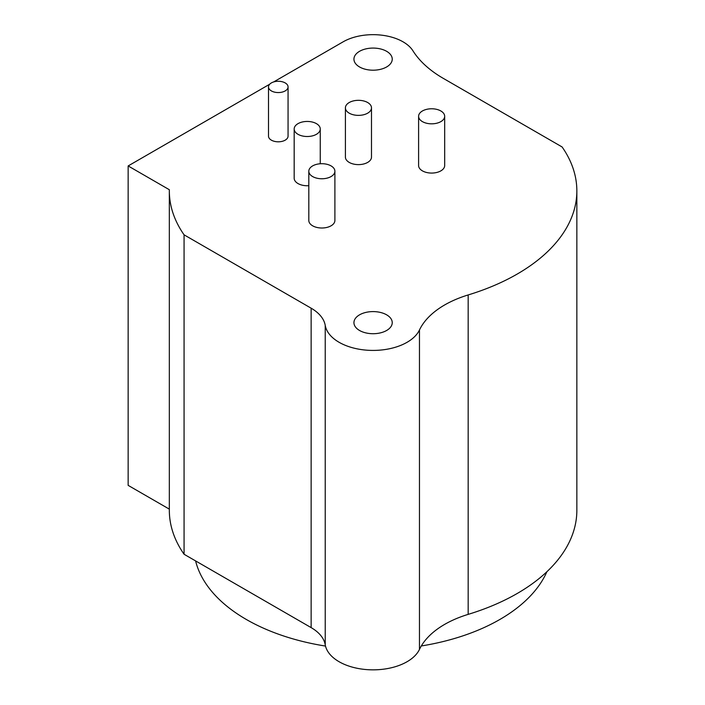 <?xml version="1.0" encoding="UTF-8"?>
<svg xmlns="http://www.w3.org/2000/svg" width="705" height="705" viewBox="0 0 705 705"><rect width="100%" height="100%" fill="white"/><g stroke="black" fill="none" stroke-linecap="round" stroke-linejoin="round"><path stroke-width="1.06" d="M269.68 84.23L128.151 165.939L128.151 485.366L169.332 509.142M128.151 165.939L169.341 189.724A203.754 117.638 0 0 0 169.332 190.896L169.332 510.323A203.754 117.638 0 0 0 184.067 554.253L311.143 627.617A48.901 28.235 180 0 1 325.234 644.811A48.09 27.759 0 0 0 369.041 669.75A48.09 27.759 0 0 0 419.466 649.411A97.801 56.47 180 0 1 468.173 614.372A203.754 117.638 0 0 0 576.849 510.323L576.849 190.896A203.754 117.638 0 0 0 562.105 146.966L443.33 78.396A130.407 75.285 180 0 1 412.936 50.804A42.379 24.472 0 0 0 343.123 41.833L273.637 81.947M359.541 330.478A19.15 11.06 180 0 1 353.936 322.661A19.15 11.06 180 0 1 365.754 312.438A19.15 11.06 180 0 1 386.631 314.835A19.15 11.06 180 0 1 392.244 322.661A19.15 11.06 180 0 1 380.418 332.875A19.15 11.06 180 0 1 359.541 330.478M169.332 190.896A203.754 117.638 0 0 0 184.067 234.827L311.143 308.191A48.901 28.235 180 0 1 325.234 325.384A48.09 27.759 0 0 0 369.041 350.323A48.09 27.759 0 0 0 419.466 329.984A97.801 56.47 180 0 1 468.173 294.946A203.754 117.638 0 0 0 576.849 190.896M359.541 66.957A19.15 11.06 180 0 1 353.936 59.132A19.15 11.06 180 0 1 365.754 48.918A19.15 11.06 180 0 1 386.631 51.315A19.15 11.06 180 0 1 392.244 59.132A19.15 11.06 180 0 1 380.418 69.354A19.15 11.06 180 0 1 359.541 66.957M334.893 171.236L334.893 220.48A13.043 7.526 180 0 1 326.847 227.433A13.043 7.526 180 0 1 312.632 225.803A13.043 7.526 180 0 1 308.816 220.48L308.816 171.236A13.043 7.526 180 0 1 316.862 164.274A13.043 7.526 180 0 1 331.077 165.904A13.043 7.526 180 0 1 334.893 171.236A13.043 7.526 180 0 1 326.847 178.189A13.043 7.526 180 0 1 312.632 176.558A13.043 7.526 180 0 1 308.816 171.236M444.679 116.299L444.679 165.543A13.043 7.526 180 0 1 436.633 172.496A13.043 7.526 180 0 1 422.418 170.866A13.043 7.526 180 0 1 418.603 165.543L418.603 116.299A13.043 7.526 180 0 1 426.648 109.346A13.043 7.526 180 0 1 440.863 110.976A13.043 7.526 180 0 1 444.679 116.299A13.043 7.526 180 0 1 436.633 123.252A13.043 7.526 180 0 1 422.418 121.621A13.043 7.526 180 0 1 418.603 116.299M371.491 107.847L371.491 157.092A13.043 7.526 180 0 1 363.436 164.045A13.043 7.526 180 0 1 349.231 162.414A13.043 7.526 180 0 1 345.406 157.092L345.406 107.847A13.043 7.526 180 0 1 353.461 100.894A13.043 7.526 180 0 1 367.666 102.525A13.043 7.526 180 0 1 371.491 107.847A13.043 7.526 180 0 1 363.436 114.8A13.043 7.526 180 0 1 349.231 113.17A13.043 7.526 180 0 1 345.406 107.847M308.816 185.688A13.043 7.526 180 0 1 297.995 183.547A13.043 7.526 180 0 1 294.179 178.215L294.179 128.971A13.043 7.526 180 0 1 302.225 122.018A13.043 7.526 180 0 1 316.439 123.648A13.043 7.526 180 0 1 320.255 128.971A13.043 7.526 180 0 1 312.209 135.933A13.043 7.526 180 0 1 297.995 134.303A13.043 7.526 180 0 1 294.179 128.971M288.063 86.918L288.063 136.162A9.782 5.649 180 0 1 282.026 141.379A9.782 5.649 180 0 1 271.372 140.154A9.782 5.649 180 0 1 268.508 136.162L268.508 86.918A9.782 5.649 180 0 1 274.545 81.701A9.782 5.649 180 0 1 285.199 82.926A9.782 5.649 180 0 1 288.063 86.918A9.782 5.649 180 0 1 282.026 92.135A9.782 5.649 180 0 1 271.372 90.91A9.782 5.649 180 0 1 268.508 86.918M184.067 554.253L184.067 234.827M546.886 571.729A179.308 103.52 180 0 1 421.308 645.965M325.498 646.071A179.308 103.52 180 0 1 246.301 619.457A179.308 103.52 180 0 1 195.585 560.898M468.173 614.372L468.173 294.946M419.466 649.411L419.466 329.984M325.234 644.811L325.234 325.384M311.143 627.617L311.143 308.191M320.255 128.971L320.255 163.763"/></g></svg>
